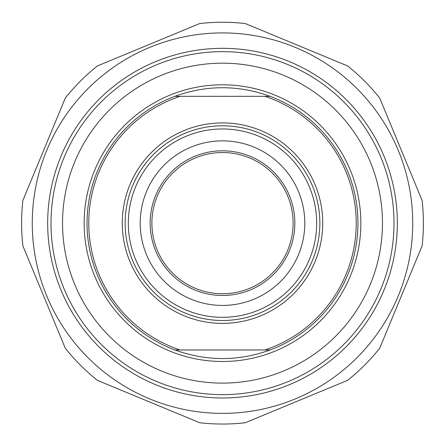 <?xml version="1.0" encoding="UTF-8"?>
<svg xmlns="http://www.w3.org/2000/svg" width="445" height="445" viewBox="0 0 445 445"><rect width="100%" height="100%" fill="white"/><g stroke="black" fill="none" stroke-linecap="round" stroke-linejoin="round"><path stroke-width="0.67" d="M222.5 22.25A200.895 200.895 0 0 0 199.755 23.541L97.438 65.921A200.895 200.895 0 0 0 65.276 98.084L22.895 200.406A200.895 200.895 0 0 0 22.895 245.89L65.276 348.207A200.895 200.895 0 0 0 97.438 380.369L199.755 422.75A200.895 200.895 0 0 0 245.245 422.75L347.562 380.369A200.895 200.895 0 0 0 379.724 348.207L422.105 245.89A200.895 200.895 0 0 0 422.105 200.406L379.724 98.084A200.895 200.895 0 0 0 347.562 65.921L245.245 23.541A200.895 200.895 0 0 0 222.5 22.25M222.5 32.913A190.232 190.232 0 0 0 57.755 318.264A190.232 190.232 0 0 0 387.245 318.264A190.232 190.232 0 0 0 222.5 32.913M47.671 223.145A174.829 174.829 0 0 0 309.915 374.551A174.829 174.829 0 0 0 309.915 71.74A174.829 174.829 0 0 0 47.671 223.145M174.879 96.326C206.625 84.862 238.375 84.862 270.121 96.326L174.879 96.326A135.469 135.469 0 0 0 174.879 349.965L270.121 349.965C238.375 361.429 206.625 361.429 174.879 349.965M270.121 349.965A135.469 135.469 0 0 0 270.121 96.326M264.953 96.326A133.739 133.739 0 0 1 264.953 349.965M180.047 349.965A133.739 133.739 0 0 1 180.047 96.326M293.116 223.145A70.616 70.616 0 0 1 222.5 293.761A70.616 70.616 0 0 1 151.884 223.145A70.616 70.616 0 0 1 222.5 152.529A70.616 70.616 0 0 1 293.116 223.145M150.154 223.145A72.346 72.346 0 0 0 258.673 285.801A72.346 72.346 0 0 0 258.673 160.495A72.346 72.346 0 0 0 150.154 223.145M140.208 223.145A82.292 82.292 0 0 1 263.646 151.879A82.292 82.292 0 0 1 263.646 294.412A82.292 82.292 0 0 1 140.208 223.145M128.321 223.145A94.179 94.179 0 0 0 222.5 317.324A94.179 94.179 0 0 0 316.679 223.145A94.179 94.179 0 0 0 222.5 128.967A94.179 94.179 0 0 0 128.321 223.145M62.534 223.145A159.966 159.966 0 0 1 302.483 84.611A159.966 159.966 0 0 1 302.483 361.679A159.966 159.966 0 0 1 62.534 223.145M51.003 223.145A171.497 171.497 0 0 0 222.5 394.643A171.497 171.497 0 0 0 393.997 223.145A171.497 171.497 0 0 0 222.5 51.648A171.497 171.497 0 0 0 51.003 223.145M222.5 122.909A100.236 100.236 0 0 0 135.692 273.263A100.236 100.236 0 0 0 309.308 273.263A100.236 100.236 0 0 0 222.5 122.909M222.5 125.79A97.355 97.355 0 0 1 319.855 223.145A97.355 97.355 0 0 1 222.5 320.5A97.355 97.355 0 0 1 125.145 223.145A97.355 97.355 0 0 1 222.5 125.79M222.5 84.795A138.351 138.351 0 0 0 102.684 292.32A138.351 138.351 0 0 0 342.316 292.32A138.351 138.351 0 0 0 222.5 84.795"/></g></svg>
